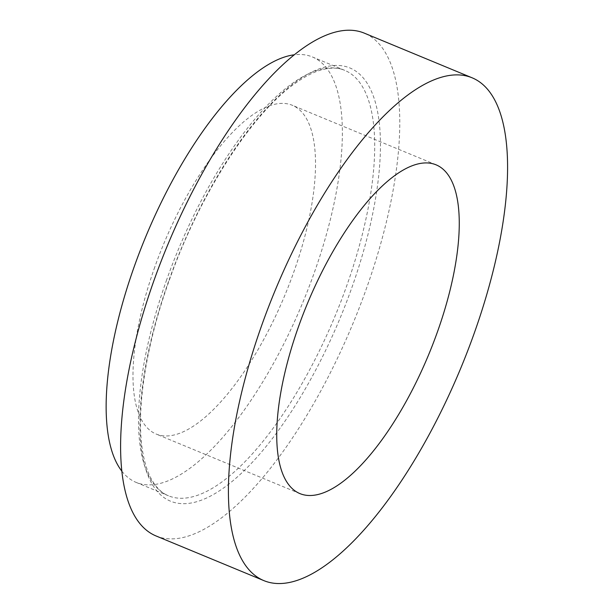 <?xml version="1.0" encoding="UTF-8"?>
<svg xmlns="http://www.w3.org/2000/svg" width="614" height="614" viewBox="0 0 614 614"><rect width="100%" height="100%" fill="white"/><g stroke="black" fill="none" stroke-linecap="round" stroke-linejoin="round"><path stroke-width="0.46" stroke-dasharray="3.07 2.3" d="M156.056 535.961A272.117 100.612 112.5 0 0 353.142 323.064A272.117 100.612 112.5 0 0 364.317 33.148M121.841 471.153A230.258 85.139 112.5 0 0 136.139 482.404A230.258 85.139 112.5 0 0 302.909 302.249A230.258 85.139 112.5 0 0 312.365 56.948A230.258 85.139 112.5 0 0 294.298 54.792M154.789 267.036A177.922 65.79 112.5 0 0 156.163 434.052A177.922 65.79 112.5 0 0 285.026 294.85A177.922 65.79 112.5 0 0 292.341 105.293A177.922 65.79 112.5 0 0 154.789 267.036M166.709 279.662A230.258 85.139 112.5 0 0 168.482 495.797A230.258 85.139 112.5 0 0 335.252 315.65A230.258 85.139 112.5 0 0 344.707 70.341A230.258 85.139 112.5 0 0 166.709 279.662M168.666 281.089A234.441 86.681 112.5 0 0 238.386 476.034A234.441 86.681 112.5 0 0 373.512 96.551A234.441 86.681 112.5 0 0 168.666 281.089M136.139 482.404L168.482 495.797C161.605 493.134 155.703 487.186 150.783 477.968C147.314 471.306 144.681 462.918 142.885 452.817C135.548 412.846 145.295 346.971 169.019 281.005C199.189 194.669 252.715 112.017 296.409 82.499C304.843 76.643 312.641 72.598 319.81 70.364C329.71 67.394 338.007 67.386 344.707 70.341L312.365 56.948M436.086 164.836L292.341 105.293M299.908 493.595L156.163 434.052"/><path stroke-width="0.92" d="M261.771 325.19A272.117 100.612 112.5 0 0 263.866 580.621A272.117 100.612 112.5 0 0 460.953 367.717A272.117 100.612 112.5 0 0 472.128 77.809A272.117 100.612 112.5 0 0 261.771 325.19M472.128 77.809L364.317 33.148A272.117 100.612 112.5 0 0 153.96 280.529A272.117 100.612 112.5 0 0 156.056 535.961L263.866 580.621M294.298 54.792A230.258 85.139 112.5 0 0 134.366 266.269A230.258 85.139 112.5 0 0 121.841 471.153M298.542 326.579A177.922 65.79 112.5 0 0 299.908 493.595A177.922 65.79 112.5 0 0 428.779 354.385A177.922 65.79 112.5 0 0 436.086 164.836A177.922 65.79 112.5 0 0 298.542 326.579"/></g></svg>
